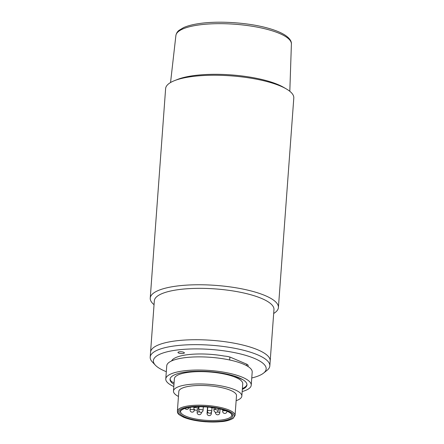 <?xml version="1.0" encoding="UTF-8"?>
<svg xmlns="http://www.w3.org/2000/svg" width="444" height="444" viewBox="0 0 444 444"><rect width="100%" height="100%" fill="white"/><g stroke="black" fill="none" stroke-linecap="round" stroke-linejoin="round"><path stroke-width="0.67" d="M154.051 304.689A64.258 17.494 4.2 0 1 150.239 298.113L165.623 88.6A64.258 17.494 4.2 0 1 174.47 80.653L177.544 79.437A60.845 16.561 4.2 0 1 278.027 84.588A60.845 16.561 4.2 0 1 283.344 87.207L286.208 88.861A64.258 17.494 4.2 0 1 293.8 98.013L278.416 307.526A64.258 17.494 4.2 0 1 273.682 313.475M174.47 80.653A64.258 17.494 4.2 0 1 280.591 86.097A64.258 17.494 4.2 0 1 286.208 88.861M150.239 298.113A64.258 17.494 4.2 0 1 194.35 284.804A64.258 17.494 4.2 0 1 265.207 295.615A64.258 17.494 4.2 0 1 278.416 307.526M150.2 357.126L154.334 300.804A59.979 16.323 4.2 0 1 195.504 288.378A59.979 16.323 4.2 0 1 261.638 298.468A59.979 16.323 4.2 0 1 273.965 309.59L270.191 360.978A59.979 16.323 -175.8 0 0 237.39 343.817A59.979 16.323 -175.8 0 0 173.987 341.12A59.979 16.323 -175.8 0 0 150.56 352.192A59.979 16.323 4.2 0 1 191.73 339.765A59.979 16.323 4.2 0 1 257.864 349.855A59.979 16.323 4.2 0 1 270.191 360.978L269.83 365.911A59.979 16.323 -175.8 0 0 237.029 348.751A59.979 16.323 -175.8 0 0 173.626 346.054A59.979 16.323 -175.8 0 0 150.2 357.126A59.979 16.323 -175.8 0 0 152.303 361.91L155.361 365.179A56.549 15.39 -175.8 0 0 166.311 371.689M251.765 377.966A56.549 15.39 -175.8 0 0 263.547 373.121A56.549 15.39 -175.8 0 0 242.174 354.379A56.549 15.39 -175.8 0 0 175.463 350.227A56.549 15.39 -175.8 0 0 155.361 365.179M263.547 373.121L267.049 370.335A59.979 16.323 -175.8 0 0 269.83 365.911M178.638 353.019A3.213 0.877 4.2 0 1 177.977 352.419A3.213 0.877 4.2 0 1 180.186 351.753A3.213 0.877 4.2 0 1 183.727 352.297A3.213 0.877 4.2 0 1 184.388 352.891A3.213 0.877 4.2 0 1 182.179 353.557A3.213 0.877 4.2 0 1 178.638 353.019M171.6 360.928A38.556 10.495 4.2 0 1 224.298 356.055A8.569 2.331 4.2 0 1 230.808 357.409L246.403 364.036A8.569 2.331 4.2 0 1 248.163 365.623A8.569 2.331 4.2 0 1 247.941 366.1L248.013 365.123M247.941 366.1A38.556 10.495 4.2 0 1 248.102 366.544M171.806 360.839L171.828 360.511M236.136 400.699A34.271 9.33 -175.8 0 0 241.841 396.098L242.746 383.76A34.271 9.33 -175.8 0 0 224.004 373.959A34.271 9.33 -175.8 0 0 187.773 372.416A34.271 9.33 -175.8 0 0 174.387 378.743L173.482 391.075A34.271 9.33 -175.8 0 0 178.455 396.459M241.841 396.098A34.271 9.33 -175.8 0 0 223.099 386.291A34.271 9.33 -175.8 0 0 186.869 384.748A34.271 9.33 -175.8 0 0 173.482 391.075M235.054 415.44L236.502 395.704A28.916 7.87 -175.8 0 0 220.685 387.429A28.916 7.87 -175.8 0 0 190.115 386.13A28.916 7.87 -175.8 0 0 178.821 391.469L177.372 411.2C177.95 413.292 176.701 413.697 183.661 417.255C189.355 419.586 196.703 421.101 205.711 421.8L221.678 421.617C226.168 421.245 229.986 420.152 233.139 418.337L235.054 415.44A28.916 7.87 -175.8 0 0 229.11 410.078A28.916 7.87 -175.8 0 0 188.667 405.866A28.916 7.87 -175.8 0 0 177.372 411.2M173.815 386.541A42.84 11.661 4.2 0 1 165.779 378.937L166.75 365.778A42.84 11.661 4.2 0 1 196.154 356.904A42.84 11.661 4.2 0 1 243.39 364.113A42.84 11.661 4.2 0 1 252.198 372.055L251.232 385.214A42.84 11.661 4.2 0 1 242.174 391.564M165.779 378.937A42.84 11.661 4.2 0 1 195.188 370.063A42.84 11.661 4.2 0 1 242.424 377.267A42.84 11.661 4.2 0 1 251.232 385.214M242.396 388.556A38.556 10.495 -175.8 0 0 246.958 384.487M173.976 384.36A38.556 10.495 4.2 0 1 170.052 379.248A38.556 10.495 4.2 0 1 196.52 371.262A38.556 10.495 4.2 0 1 239.033 377.75A38.556 10.495 4.2 0 1 246.958 384.898A38.556 10.495 4.2 0 1 242.335 389.377M170.113 378.843A38.556 10.495 -175.8 0 0 171.673 381.718L174.092 382.745M246.681 364.158L246.57 365.64M242.868 379.687L234.121 375.968M229.665 359.99L229.881 357.065M291.397 44.017C291.647 41.103 289.521 38.129 285.015 35.093C280.841 32.445 275.075 30.114 267.726 28.094C248.202 22.605 218.925 20.64 199.484 23.521C192.94 24.448 187.64 25.808 183.588 27.6L178.949 30.397C178.677 30.675 176.573 32.029 175.891 35.531A57.914 15.762 4.2 0 1 198.49 25.014A57.914 15.762 4.2 0 1 259.435 27.561A57.914 15.762 4.2 0 1 291.397 44.017L289.815 91.298M218.243 409.751L218.198 410.328A2.142 0.583 -175.8 0 0 217.776 409.94M226.94 411.444A2.142 0.583 -175.8 0 0 226.501 411.05A2.142 0.583 -175.8 0 0 223.504 410.733A2.142 0.583 -175.8 0 0 222.666 411.133A2.142 2.142 0 0 0 223.965 413.259A2.142 2.142 0 0 0 226.94 411.444L226.962 411.15M215.917 409.573A2.142 0.583 -175.8 0 0 214.763 409.618A2.142 0.583 -175.8 0 0 213.93 410.012A2.142 2.142 0 0 0 215.229 412.143A2.142 2.142 0 0 0 218.198 410.328M220.069 408.963L219.786 412.826A2.142 0.583 -175.8 0 0 219.347 412.426A2.142 0.583 -175.8 0 0 217.055 412.065M215.729 412.282A2.142 0.583 -175.8 0 0 215.512 412.515A2.142 2.142 0 0 0 216.811 414.641A2.142 2.142 0 0 0 219.786 412.826M211.755 411.238A2.142 0.583 -175.8 0 0 211.316 410.844A2.142 0.583 -175.8 0 0 208.319 410.528A2.142 0.583 -175.8 0 0 207.481 410.928A2.142 2.142 0 0 0 208.78 413.053A2.142 2.142 0 0 0 211.755 411.238L211.999 407.897M211.444 412.21L211.333 413.653A2.142 0.583 -175.8 0 0 210.894 413.259A2.142 0.583 -175.8 0 0 210.367 413.087M208.486 412.898A2.142 0.583 -175.8 0 0 207.897 412.948A2.142 0.583 -175.8 0 0 207.065 413.342A2.142 2.142 0 0 0 208.364 415.467A2.142 2.142 0 0 0 211.333 413.653M201.443 412.26L201.41 412.704A2.142 0.583 -175.8 0 0 200.993 412.321M199.844 412.021A2.142 0.583 -175.8 0 0 197.974 411.993A2.142 0.583 -175.8 0 0 197.136 412.393A2.142 2.142 0 0 0 198.435 414.518A2.142 2.142 0 0 0 201.41 412.704M203.069 410.334A2.142 0.583 -175.8 0 0 202.631 409.934A2.142 0.583 -175.8 0 0 199.633 409.623A2.142 0.583 -175.8 0 0 198.795 410.023A2.142 2.142 0 0 0 200.094 412.149A2.142 2.142 0 0 0 203.069 410.334L203.313 406.993M198.174 407.659L198.129 408.236A2.142 0.583 -175.8 0 0 197.708 407.847M195.848 407.487A2.142 0.583 -175.8 0 0 194.694 407.525A2.142 0.583 -175.8 0 0 193.856 407.919A2.142 2.142 0 0 0 195.155 410.051A2.142 2.142 0 0 0 198.129 408.236M194.322 410.173A2.142 0.583 -175.8 0 0 193.884 409.779A2.142 0.583 -175.8 0 0 190.887 409.462A2.142 0.583 -175.8 0 0 190.054 409.862A2.142 2.142 0 0 0 191.353 411.988A2.142 2.142 0 0 0 194.322 410.173L194.378 409.479M228.371 410.994A28.061 7.637 4.2 0 1 223.177 421.378A28.061 7.637 4.2 0 1 183.933 417.288A28.061 7.637 4.2 0 1 189.127 406.904A28.061 7.637 4.2 0 1 228.371 410.994M221.806 419.946A25.702 6.999 4.2 0 1 185.858 416.2A25.702 6.999 4.2 0 1 180.575 411.438C180.231 410.922 181.319 410.056 183.833 408.835C187.041 407.62 191.619 406.926 197.569 406.737C209.291 406.621 219.07 408.086 226.906 411.127C232.678 413.919 231.441 414.452 231.846 415.201A25.702 6.999 4.2 0 1 221.806 419.946M185.12 417.121A26.562 7.232 -175.8 0 0 222.266 420.99A26.562 7.232 -175.8 0 0 227.184 411.161A26.562 7.232 -175.8 0 0 190.038 407.292A26.562 7.232 -175.8 0 0 185.12 417.121M175.891 35.531L170.546 82.54M202.564 406.748A2.142 2.142 0 0 0 204.456 406.826M195.277 406.832A2.142 2.142 0 0 0 199.073 406.71M210.839 407.359A2.142 2.142 0 0 0 213.253 407.675M215.074 407.958A2.142 2.142 0 0 0 219.164 408.758M225.18 410.456A2.142 2.142 0 0 0 226.185 410.833M185.009 408.425A2.142 2.142 0 0 0 188.922 407.52M190.237 407.315L190.054 409.862M193.934 406.92L193.856 407.919M199.034 406.787L198.795 410.023M197.33 409.751L197.136 412.393M207.526 407.031L207.065 413.342M207.77 407.048L207.481 410.928M222.771 409.679L222.666 411.133M214.091 407.803L213.93 410.012"/></g></svg>
